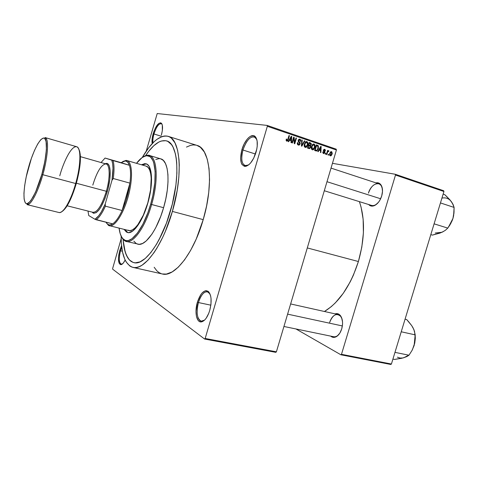 <?xml version="1.0" encoding="UTF-8"?>
<svg xmlns="http://www.w3.org/2000/svg" width="478" height="478" viewBox="0 0 478 478"><rect width="100%" height="100%" fill="white"/><g stroke="black" fill="none" stroke-linecap="round" stroke-linejoin="round"><path stroke-width="0.72" d="M153.958 133.965C152.99 137.455 152.649 140.412 152.936 142.838C152.649 140.412 152.99 137.455 153.958 133.965L161.062 136.188L153.958 133.965C156.186 127.1 158.594 123.659 161.182 123.641L161.689 123.933C159.078 123.013 156.503 126.359 153.958 133.965L153.181 133.75L153.958 133.965M161.355 135.22L162.335 130.631L162.305 125.093L161.893 123.904L160.56 122.786L158.732 123.455L155.691 127.453L153.898 131.516L152.219 138.214L152.183 143.621C151.741 141.034 152.076 137.742 153.181 133.75C155.858 125.72 158.576 122.189 161.331 123.145C162.932 125.075 162.944 129.096 161.355 135.22M242.955 150.014C240.643 159.873 241.808 165.119 246.457 165.758L248.584 164.934L245.053 165.651C241.539 163.679 240.84 158.469 242.955 150.014L255.467 154.03L242.955 150.014C246.086 140.896 249.88 136.487 254.338 136.786L256.794 139.451L255.539 137.521C250.932 135.376 246.738 139.54 242.955 150.014L241.892 149.722L242.955 150.014M256.029 152.267C253.286 160.518 249.797 165.215 245.567 166.35C240.673 165.669 239.448 160.124 241.892 149.722L240.595 158.32L241.259 162.89L242.035 164.552L244.354 166.302L245.806 166.314L249.032 164.569L250.681 162.867L253.728 158.14L256.782 149.196L257.224 146.19L257.116 140.885L255.736 137.174L254.637 136.105L253.322 135.615L250.263 136.397L248.638 137.634L247.03 139.367L244.097 144.039L241.892 149.722C244.563 140.072 251.619 132.86 255.162 136.517C257.708 139.486 258.001 144.738 256.029 152.267M198.43 302.556C195.49 312.038 197.725 322.584 202.588 321.126L204.548 320.123L201.226 321.168C197.002 318.886 196.07 312.684 198.43 302.556L210.852 305.173L198.43 302.556C200.838 295.189 203.831 291.574 207.41 291.711L210.021 293.988L208.635 292.291C204.763 290.564 201.358 293.982 198.43 302.556L197.396 302.198L198.43 302.556M209.74 310.407C207.661 316.926 205.008 320.726 201.764 321.808C196.637 323.337 194.295 312.2 197.396 302.198L195.992 311.112L196.44 316.364L197.958 320.146L199.057 321.282L200.33 321.849L201.734 321.814L204.721 319.955L206.179 318.187L208.743 313.317L209.74 310.407L210.971 304.217L211.037 298.368L210.625 295.864L209 292.189L206.562 290.69L205.152 290.833L202.218 292.835L200.808 294.615L197.396 302.198C200.485 293.151 204.07 289.537 208.157 291.347C211.473 294.83 211.999 301.188 209.74 310.407M120.492 250.807C118.562 259.028 118.998 263.486 121.8 264.173L121.227 264.167C118.926 262.673 118.681 258.222 120.492 250.807L122.374 251.249L120.492 250.807L121.741 247.263L120.492 250.807L119.727 250.55L120.492 250.807M125.128 260.044C123.754 262.822 122.41 264.358 121.101 264.663C118.15 263.928 117.69 259.225 119.727 250.55L118.747 255.079L118.442 259.297L119.339 263.701L120.719 264.687L121.579 264.513L123.467 262.828L125.128 260.044M374.388 205.618C372.087 206.532 370.175 206.167 368.646 204.518L371.012 205.988L372.458 206.108L375.553 204.99L378.51 202.242L379.789 200.372L381.695 196.004C380.106 200.808 377.668 204.016 374.388 205.618L377.393 203.503C375.35 205.301 373.39 205.94 371.525 205.415L324.299 190.74M336.363 336.661C334.259 337.785 332.365 337.605 330.686 336.124L333.029 337.331L334.445 337.349L337.319 336.01L339.882 333.041L341.722 328.882C340.527 332.622 338.741 335.215 336.363 336.661L338.992 334.319C337.247 336.255 335.454 337.056 333.608 336.727M170.562 210.649C161.516 242.728 144.219 265.911 133.894 262.655C127.578 260.671 123.981 252.904 123.103 239.347L123.181 240.512L123.103 239.347C123.981 252.904 127.578 260.671 133.894 262.655C144.219 265.911 161.516 242.728 170.562 210.649L166.446 223.124L161.618 234.608L156.312 244.581L150.779 252.629L145.276 258.443L140.03 261.866L135.25 262.84L133.093 262.428L131.109 261.43L129.323 259.877L126.371 255.198L124.31 248.644L123.181 240.512L125.224 252.139L127.74 257.791L129.323 259.877L133.093 262.428L135.25 262.84L140.03 261.866L142.605 260.462L145.276 258.443L150.779 252.629L156.312 244.581L159.007 239.813L166.446 223.124L172.289 204.226L170.562 210.649C180.732 176.376 178.007 143.251 166.619 140.908C178.007 143.251 180.732 176.376 170.562 210.649M162.305 273.966L166.404 274.079L172.158 271.922L178.276 267.172L184.514 259.93L190.591 250.442L196.219 239.078L203.216 219.635C214.06 183.45 210.033 148.222 196.906 145.372L168.166 136.332C180.379 138.853 183.361 174.458 172.391 211.425L203.216 219.635L206.586 205.964L208.731 192.491L209.555 179.842L209.047 168.591L207.273 159.21L204.357 152.046L200.455 147.308L196.876 145.366M132.938 267.387C125.105 264.692 121.167 254.248 121.125 236.06L121.358 243.344L122.547 252.109L124.74 259.196L126.198 262.004L129.801 265.989L131.922 267.094L134.24 267.578L136.732 267.417L139.379 266.599L142.151 265.117L147.977 260.181L153.976 252.707L156.951 248.094L162.699 237.333L165.394 231.298L172.391 211.425C162.628 246.003 144.009 270.871 132.938 267.387L162.335 273.978C174.303 277.628 193.614 253.501 203.216 219.635L172.391 211.425L177.165 190.555L178.85 177.195L179.268 165.012L178.999 159.532L177.553 150.068L174.984 142.886L171.441 138.196L169.367 136.816L167.115 136.075L164.725 135.973L162.209 136.499L156.933 139.331L154.221 141.596L148.76 147.648L142.235 157.519C151.395 141.799 160.034 134.736 168.166 136.332M358.398 261.526C364.839 238.588 365.174 218.625 359.396 201.644L361.081 207.099L363.143 219.288L363.405 232.846L361.804 247.15L358.398 261.526L307.294 247.933L358.398 261.526L353.35 275.28L350.284 281.709L343.27 293.319L335.377 302.837L331.218 306.691L324.442 311.495C339.201 302.407 350.523 285.754 358.398 261.526M157.214 113.537L267.172 125.415L336.201 149.154L336.416 150.008L267.333 126.294L205.176 338.472L276.398 351.82L336.416 150.008L276.398 351.82L275.782 352.34L276.398 351.82L205.176 338.472L204.602 339.033L275.782 352.34L204.602 339.033L112.659 269.18L204.602 339.033L205.176 338.472L267.333 126.294L267.172 125.415L267.333 126.294L336.416 150.008L336.201 149.154L267.172 125.415L157.214 113.537L146.244 151.108L157.214 113.537M328.762 154.388L328.523 155.183L328.105 155.039L328.338 154.245L328.762 154.388L328.338 154.245L328.105 155.039L328.523 155.183L328.762 154.388L328.32 154.322L328.762 154.388M327.46 152.512L326.833 154.615L326.408 154.472L327.615 150.421L328.039 150.564L327.842 151.209L328.452 150.648L328.9 151.018L328.607 151.556L327.908 151.532L327.46 152.512L327.783 151.711L328.607 151.556L328.9 151.018L328.464 150.648L327.842 151.209L328.039 150.564L327.615 150.421L326.408 154.472L326.833 154.615L327.46 152.512L327.012 152.446L327.46 152.512M325.859 153.408L325.626 154.203L325.201 154.059L325.434 153.265L325.859 153.408L325.434 153.265L325.201 154.059L325.626 154.203L325.859 153.408L325.41 153.336L325.859 153.408M324.897 152.596L323.923 153.617L322.847 152.93L322.829 151.902L323.277 151.974L323.618 152.966L324.442 152.554L323.343 150.678L324.108 149.333L324.897 149.435L325.387 150.128L325.351 150.845L324.556 149.937L323.857 150.241L324.909 151.651L324.897 152.596L323.857 150.241L324.556 149.937L325.351 150.845L324.711 149.351L323.409 150.182L324.442 152.554L323.684 152.99L323.277 151.974L322.829 151.902L323.481 153.563L324.897 152.596L324.448 152.53L324.897 152.596M319.077 150.152L318.211 151.699L317.762 151.55L320.726 146.388L321.174 146.543L320.881 152.602L320.433 152.452L320.559 150.654L319.077 150.152L320.559 150.654L320.433 152.452L320.881 152.602L321.174 146.543L320.726 146.388L317.762 151.55L318.211 151.699L319.077 150.152L318.605 150.08L319.077 150.152M312.325 149.793L311.465 148.927L311.286 147.451L312.564 144.422L314.237 144.105L315.08 146.053L314.16 148.957L313.299 149.728L312.325 149.793L313.813 149.351L314.841 147.481C315.372 145.945 315.104 144.792 314.034 144.021L313.55 143.95L311.489 146.411L311.339 148.491L312.325 149.793M305.179 147.385L304.313 146.507L304.127 145.025L305.418 141.984L307.103 141.667L307.963 143.621L307.031 146.543L306.165 147.32L305.179 147.385L306.685 146.943L307.718 145.061C308.256 143.519 307.981 142.36 306.9 141.578L306.392 141.512L304.331 143.98L304.187 146.071L305.179 147.385M286.722 141.153L286.137 140.508L286.28 139.038L286.746 139.116L286.728 140.341L287.499 140.299L288.999 135.537L289.447 135.692L287.774 140.783L286.722 141.153L288.3 139.582L289.447 135.692L288.999 135.537L287.553 140.221L286.943 140.49L286.746 139.116L286.28 139.038L286.137 140.508L287.087 141.201M289.566 140.15L288.676 141.733L288.21 141.572L291.251 136.308L291.723 136.469L291.461 142.671L290.994 142.516L291.114 140.675L289.566 140.15L291.114 140.675L290.994 142.516L291.461 142.671L291.723 136.469L291.251 136.308L288.21 141.572L288.676 141.733L289.566 140.15L289.071 140.084L289.566 140.15M293.761 138.423L292.416 142.994L291.968 142.844L293.653 137.126L294.131 137.294L294.651 142.504L296.002 137.933L296.444 138.082L294.765 143.788L294.287 143.627L293.761 138.423L294.287 143.627L294.765 143.788L296.444 138.082L296.002 137.933L294.651 142.504L294.131 137.294L293.653 137.126L291.968 142.844L292.416 142.994L293.761 138.423L293.289 138.357L293.761 138.423M300.154 143.872L299.431 144.936L298.577 145.127L297.728 144.72L297.28 143.711L297.394 142.641L297.86 142.719L298.32 144.308L299.587 144.027L299.688 143.042L298.356 141.733L298.129 140.908L298.654 139.516L299.67 139.134L300.632 139.737L300.758 141.345L300.298 141.273L300.262 140.287L299.587 139.821L298.923 140.018L298.595 140.968L300.106 142.623L300.154 143.872L299.885 142.295L298.625 141.124L299.365 139.809L300.758 141.345L299.933 139.194L299.413 139.122L298.218 140.329L299.712 143.735L298.529 144.41L297.86 142.719L297.394 142.641L298.29 145.061L298.84 145.139L300.154 143.872L299.688 143.806L300.154 143.872M304.898 140.974L301.845 146.178L301.415 146.029L301.791 139.911L302.245 140.066L301.797 145.431L304.438 140.819L304.898 140.974L304.438 140.819L301.797 145.431L302.245 140.066L301.791 139.911L301.415 146.029L301.845 146.178L304.898 140.974L304.39 140.908L304.898 140.974M310.67 147.332L309.571 148.628L307.509 148.09L309.176 142.438L311.292 143.573L311.244 144.894L310.485 145.748L310.67 147.332L310.485 145.748L311.303 144.726L310.527 142.898L309.176 142.438L307.509 148.09L309.445 148.646L310.67 147.332L310.21 147.266L310.67 147.332M318.354 148.634L316.95 150.881L314.626 150.492L316.293 144.87L318.372 145.904L318.354 148.634L318.145 145.623L316.293 144.87L314.626 150.492L316.448 151.012L318.354 148.634L317.9 148.562L318.354 148.634M332.09 154.119L331.2 155.679L330.435 155.894L329.79 155.47L329.635 153.725L330.621 151.843L331.798 151.819L332.246 153.414L332.09 154.119L331.218 151.622L329.73 153.366L330.28 155.858L332.09 154.119L331.648 154.053L332.09 154.119M121.149 238.779L112.653 268.451L121.149 238.779M295.96 328.96L340.88 354.778L390.789 364.463L391.416 364.027L443.937 191.499L395.497 175.044L341.483 354.317L391.416 364.027L390.789 364.463L340.88 354.778L295.96 328.96M332.455 163.321L395.258 174.261L443.674 190.734L443.937 191.499L391.416 364.027L341.483 354.317L340.88 354.778L341.483 354.317L395.497 175.044L395.258 174.261L395.497 175.044L443.937 191.499L443.674 190.734L395.258 174.261L332.455 163.321M341.722 328.882L342.541 324.198L342.523 321.885L341.639 317.786L340.814 316.155L338.555 314.046L337.211 313.64L335.096 313.873C337.193 313.204 338.998 313.819 340.497 315.707C342.738 319.083 343.144 323.475 341.722 328.882M381.695 196.004L382.49 191.391L382.053 187.256L381.39 185.578L379.305 183.319L377.973 182.823L375.935 182.865C378.176 182.417 379.944 183.229 381.235 185.303C382.747 188.117 382.902 191.684 381.695 196.004M329.641 322.441C331.595 316.848 334.379 314.207 338 314.518C339.816 314.972 341.155 316.442 342.021 318.934L340.742 316.412C336.47 312.708 332.766 314.715 329.641 322.441M368.436 193.13C370.952 186.342 374.405 183.235 378.803 183.809C380.631 184.466 381.82 186.115 382.37 188.756L381.39 186.026C378.48 180.582 370.641 185.04 368.436 193.13M112.659 269.18L112.653 268.451L112.659 269.18M121.561 245.692L119.727 250.55L121.561 245.692M195.777 145.091L193.214 144.924L190.531 145.372L186.474 147.087M154.167 267.262L156.844 270.805L158.935 272.526L161.241 273.667M145.593 155.667L148.736 151.281L153.82 145.682L158.827 142.044L161.247 141.028L165.788 140.699L167.868 141.416L171.518 144.643L173.042 147.146L175.402 153.85L176.197 158.009L176.717 162.651L176.896 173.209L175.904 185.094L172.289 204.226L175.904 185.094L176.896 173.209L176.717 162.651L176.197 158.009L175.402 153.85L173.042 147.146L171.518 144.643L167.868 141.416L165.788 140.699L161.247 141.028L158.827 142.044L153.82 145.682L148.736 151.281L145.593 155.667C153.151 144.374 160.16 139.457 166.619 140.908C160.16 139.457 153.151 144.374 145.593 155.667M286.274 139.05L286.746 139.116L286.274 139.05M286.113 140.377L286.943 140.49L286.113 140.377M288.975 135.632L289.447 135.692L288.975 135.632M287.828 139.516L288.3 139.582L287.828 139.516M291.198 136.403L291.723 136.469L291.198 136.403M289.907 139.785L289.889 140.263L289.907 139.785M289.495 139.731L291.156 139.952L289.495 139.731M289.913 139.534L290.821 138.011L290.307 137.939L290.821 138.011L291.347 136.995L290.893 136.935L291.347 136.995L291.156 139.952L289.423 139.468L291.156 139.952L291.347 136.995L289.913 139.534M293.623 137.228L294.131 137.294L293.623 137.228M294.167 142.438L294.651 142.504L294.167 142.438M295.978 138.023L296.444 138.082L295.978 138.023M297.394 142.653L297.86 142.719L297.394 142.653M297.418 144.248L298.553 144.416M299.401 139.128L299.933 139.194L299.401 139.128M298.834 139.361L299.067 139.767L298.834 139.361M298.188 140.43L298.654 140.496L298.188 140.43M298.135 141.058L298.625 141.124L298.135 141.058M298.29 141.613L299.204 141.739L298.29 141.613M298.744 142.139L299.885 142.295L298.744 142.139M298.105 144.35L297.716 144.709L298.105 144.35M301.785 140.006L302.245 140.066L301.785 140.006M301.516 144.428L301.893 144.481L301.516 144.428M301.457 145.384L301.797 145.431L301.457 145.384M306.392 141.512L306.9 141.578L306.392 141.512M305.753 141.727L306.022 142.145L305.753 141.727M307.258 144.995L307.718 145.061L307.258 144.995M305.006 146.668L306.685 146.943L304.6 146.991L305.006 146.668M304.767 144.141L306.326 142.187L307.479 143.549L307.288 144.894L305.717 146.77L304.343 146.567L305.376 146.722L304.767 144.141L304.307 144.075L304.767 144.141L304.856 146.31L306.195 146.621L307.336 144.726L307.276 142.743L306.625 142.217L305.86 142.342L304.767 144.141M309.099 142.707L310.527 142.898L309.099 142.707M309.081 142.779L309.553 143.292L309.081 142.779M310.843 144.661L311.303 144.726L310.843 144.661M309.224 145.175L308.77 145.503L310.485 145.748L308.884 145.647L309.224 145.175M308.597 147.839L308.107 148.288L308.597 147.839M308.919 144.936L309.421 143.251L308.961 143.185L310.174 143.508L310.843 144.673L310.21 145.312L308.412 145.025L310.425 145.258L310.843 143.956L309.421 143.251L308.919 144.936M308.137 147.577L308.722 145.593L308.262 145.527L309.583 145.886L310.234 147.194L309.535 147.971L307.629 147.672L309.774 147.887L310.21 146.328L308.722 145.593L308.137 147.577M313.544 143.95L314.034 144.021L313.544 143.95M312.887 144.183L313.132 144.577L312.887 144.183M314.387 147.409L314.841 147.481L314.387 147.409M312.11 149.076L313.813 149.351L311.728 149.381L312.11 149.076M311.919 146.573L313.478 144.625L314.608 145.981L314.416 147.314L312.839 149.184L311.489 148.981L312.516 149.136L311.919 146.573L311.459 146.507L311.919 146.573L312.104 148.867L313.329 149.034L314.416 147.314L314.405 145.181L313.843 144.679L313.006 144.78L311.919 146.573M313.466 144.625L312.498 144.487M316.221 145.103L317.5 145.282L316.221 145.103M316.185 145.222L318.145 145.623L316.406 145.378L316.669 145.724L316.257 145.264M315.707 150.206L315.127 150.66L315.707 150.206M315.253 149.978L316.526 145.676L316.072 145.611L317.87 146.256L317.93 148.479L317.35 149.793L316.544 150.337L314.811 150.074L316.567 150.331L317.29 149.877L318.133 147.505L317.739 146.149L316.526 145.676L315.253 149.978L314.799 149.913L316.024 150.241L315.253 149.978M314.757 150.05L316.113 150.271M320.678 146.471L321.174 146.543L320.678 146.471M319.262 149.751L319.238 150.206L319.262 149.751M318.862 149.692L320.607 149.949L318.862 149.692M319.418 149.548L320.296 148.055L319.812 147.983L320.296 148.055L320.81 147.057L320.374 146.997L320.81 147.057L320.607 149.949L318.951 149.477L320.607 149.949L320.81 147.057L319.418 149.548M322.829 151.908L323.277 151.974L322.829 151.908M322.823 152.858L323.72 153.002M324.311 149.291L324.711 149.351L324.311 149.291M323.409 150.176L323.857 150.241L323.409 150.176M323.343 150.546L323.893 150.624L323.343 150.546M323.373 150.881L324.311 151.024L323.373 150.881M327.591 150.498L328.039 150.564L327.591 150.498M327.4 151.144L327.842 151.209L327.4 151.144M328.081 150.893L328.9 151.018L328.081 150.893M327.251 151.634L327.783 151.711L327.251 151.634M331.188 151.622L331.529 151.675L331.188 151.622M330.155 153.51L331.344 152.243L331.654 154.018L330.621 155.308L329.635 155.153L330.465 155.284L330.155 153.51L329.712 153.438L330.155 153.51L330.131 154.992L330.782 155.284L331.487 154.496L331.768 152.763L330.919 152.291L330.155 153.51M331.17 152.219L330.346 152.094M146.388 163.9L142.109 164.964L144.302 163.984L146.388 163.9M141.44 164.767L146.053 163.787C152.374 165.047 153.51 183.857 147.857 203.001L143.036 216.181L140.197 221.756L135.728 228.197L132.8 230.982L128.773 232.666L126.479 232.111L124.071 229.392L127.572 232.547C133.284 234.411 142.814 220.961 147.857 203.001L149.62 195.956L151.233 185.667L151.568 179.423L150.929 171.62L149.022 166.272L147.14 164.283L144.876 163.619L141.44 164.767M151.628 204.506L150.66 204.208C143.968 228.102 131.05 244.79 124.298 239.932C121.585 238.187 119.847 234.262 119.088 228.161L120.247 233.784L121.956 237.566L123.031 238.922L125.589 240.488L127.046 240.661L128.612 240.428L131.994 238.701L137.455 233.055L142.934 224.128L147.893 212.692L150.66 204.208L152.846 195.46L154.836 182.704L155.135 171.483L153.761 162.837L152.96 160.662L150.893 157.483L149.656 156.497L146.848 155.756L145.306 156.001L142.026 157.662L136.511 163.333C140.227 158.433 143.699 155.906 146.925 155.756C155.792 154.752 158.182 178.814 150.66 204.208L151.628 204.506C145.3 227.026 133.368 243.714 126.258 241.414C124.37 240.936 122.828 239.478 121.633 237.04L124.776 240.804C131.653 245.776 144.816 228.825 151.628 204.506L163.59 207.703L151.628 204.506C159.282 178.67 156.82 154.197 147.78 155.242L143.167 156.927C145.426 155.416 147.487 154.926 149.363 155.458C157.226 157.029 158.72 180.481 151.628 204.506M137.837 244.186C145.187 246.54 157.304 230.049 163.59 207.703L160.775 216.271L155.697 227.791L151.956 234.112L146.226 240.936L142.564 243.481L139.2 244.342L126.258 241.414M126.909 160.536L146.113 166.129L126.939 160.548L126.096 160.405L122.715 161.6L126.909 160.536L146.083 166.117C152.028 167.3 153.091 184.944 147.804 202.863C143.083 219.683 134.145 232.302 128.767 230.545L108.608 225.467C113.644 228.406 122.906 215.363 127.99 197.253C133.147 179.172 132.442 161.928 126.939 160.548L126.043 161.068C127.489 161.516 128.612 162.926 129.418 165.292C130.739 169.427 130.906 175.372 129.926 183.134C128.558 192.819 125.953 201.943 122.105 210.499C118.938 217.263 115.801 221.72 112.689 223.871C110.95 225.019 109.42 225.252 108.112 224.576L108.578 225.407M155.75 159.491L159.054 158.63L160.584 158.81M160.763 158.863L163.321 160.411L165.525 163.649L167.091 168.441L167.933 174.625L168.005 181.963L167.282 190.166L165.794 198.872L163.59 207.703C170.658 183.875 168.883 160.518 160.769 158.863L149.363 155.458M137.664 244.144L136.248 243.535L133.822 241.145M124.746 229.554L126.162 231.507L127.919 232.619L124.746 229.554M146.113 166.129L148.066 167.39L149.608 169.875L150.678 173.508L151.215 178.163L150.594 189.79L147.804 202.863L143.298 215.19L137.861 224.696L135.071 227.898L132.394 229.906L129.932 230.653L127.769 230.151M326.988 181.706L380.643 198.764L326.988 181.706M342.368 325.942L287.601 314.142L342.368 325.942M108.446 225.377L105.979 222.204L107.018 223.728L108.996 224.887L110.143 224.923L112.689 223.871C115.801 221.72 118.938 217.263 122.105 210.499L105.399 206.179L105.208 204.07C101.718 212.13 98.307 217.203 94.979 219.288L88.735 215.536L88 211.061L88.735 215.536L94.979 219.288L98.719 215.745L101.354 211.844L105.208 204.07L111.995 180.242L113.274 178.521L129.926 183.134L122.105 210.499L125.881 200.748L129.401 186.581L129.926 183.134L122.105 210.499L105.399 206.179L105.208 204.07L111.995 180.242L112.987 168.423L112.653 163.757L111.786 160.19L105.064 158.051L129.418 165.292L105.064 158.051L121.149 162.675L125.218 160.931L126.043 161.068L123.73 161.152L121.149 162.675L129.418 165.292L127.973 162.46L126.043 161.068L126.939 160.548C132.292 161.911 133.147 178.27 128.349 195.944C123.623 213.642 114.678 227.313 109.378 225.765M94.979 219.288L112.689 223.871L96.227 219.778C99.215 217.568 102.274 213.039 105.399 206.179C102.274 213.039 99.215 217.568 96.227 219.778L94.979 219.288M105.064 158.051L101.043 162.538L105.064 158.051M129.926 183.134C130.906 175.372 130.739 169.427 129.418 165.292L113.065 160.572C114.26 164.713 114.332 170.694 113.274 178.521L129.926 183.134M113.274 178.521C114.332 170.694 114.26 164.713 113.065 160.572L111.786 160.19C113.31 164.504 113.376 171.19 111.995 180.242L113.274 178.521M42.793 174.715C46.025 164.486 50.315 139.522 45.034 137.539C49.055 138.124 48.147 155.965 42.793 174.715L75.673 183.516C80.973 165.155 81.242 147.493 76.629 146.716C82.742 148.933 78.918 173.514 75.673 183.516L42.793 174.715C37.935 192.281 30.55 205.94 27.001 204.614C32.205 205.462 40.224 184.801 42.793 174.715L41.831 174.416L42.793 174.715M28.549 167.414L28.549 167.425C30.986 157.901 38.688 137.568 44.084 138.082C49.037 140.514 45.01 164.163 41.825 174.41L44.914 161.158L46.408 149.554L46.091 141.47L44.729 138.459L43.355 138.028L40.755 139.707L37.72 143.974L34.506 150.397L31.369 158.427L26.26 176.693L24.683 185.512L23.942 193.202L24.127 199.117L25.232 202.732L26.463 203.664L27.21 203.658L29.905 201.728L33.102 197.02L36.513 189.886L41.825 174.41C39.172 184.962 30.64 206.09 25.8 203.353C21.552 198.83 25.716 176.758 28.549 167.425M59.78 175.814C62.11 166.505 70.32 145.676 76.629 146.716L45.034 137.539L45.279 138.907C45.649 140.138 45.314 137.544 46.402 143.4C46.802 150.576 45.117 162.15 41.831 174.416L35.551 192.132L30.945 200.485L27.001 204.614L58.943 212.513C63.054 213.965 70.893 200.73 75.673 183.516C73.182 193.411 64.924 213.558 58.943 212.513M107.281 191.564C111.47 177.248 111.01 163.398 106.642 163.38L105.076 163.691L107.132 163.488L108.41 164.45L109.378 166.344L110.155 170.807L109.826 179.172L107.962 189.049L104.855 198.818L101.037 206.872L99.054 209.842L96.215 212.638L93.754 213.296L92.063 212.089L93.27 213.14C97.847 213.672 102.519 206.478 107.281 191.564L106.337 191.272L107.281 191.564M92.804 185.111C96.909 171.811 101.217 164.743 105.74 163.912C109.964 163.942 110.394 177.38 106.337 191.272C110.251 177.852 110.024 164.707 106.11 163.984L80.376 156.647M76.355 183.235L106.337 191.272L76.355 183.235M77.125 180.349L79.665 167.539L80.376 156.796M80.25 154.645L79.653 151.15M62.726 211.097L66.066 207.446L69.657 201.268L75.279 186.862M67.165 205.797L93.108 212.351C97.518 212.22 101.928 205.193 106.337 191.272C101.712 205.743 97.189 212.728 92.756 212.226M430.809 234.626L432.399 235.11L430.809 234.626M452.337 203.204L450.019 199.953L446.715 196.518L444.725 194.636L443.148 194.104L444.725 194.636L450.019 199.953L452.409 203.204L454.094 207.428L440.459 202.929L454.094 207.428L453.981 213.063L452.959 218.416L450.814 223.423L447.784 228.102L434.096 223.835L447.784 228.102L445.359 230.318L442.025 232.26L432.399 235.11L439.939 233.097L443.757 231.322M440.274 232.906L443.387 231.549M452.845 204.309L451.363 201.632L453.174 204.668L454.094 207.428L453.61 215.757L452.959 218.416L448.645 226.805L449.912 225.019L452.959 218.416L454.082 211.366L452.959 218.416L452.009 220.997L447.784 228.102L445.359 230.318L442.025 232.26L435.225 233.013M441.929 198.107C445.771 197.312 448.92 198.489 451.363 201.632L450.21 200.312M392.91 359.115L394.541 359.438L392.91 359.115M413.823 329.432L411.701 325.602L408.582 321.67L406.688 319.555L405.069 319.179L406.688 319.555L411.701 325.602L413.876 329.491L415.191 334.857L401.233 331.78L415.191 334.857L415.131 340.264L414.145 345.486L412.012 350.47L408.977 355.22L394.965 352.364L408.977 355.22L403.737 357.765L394.541 359.438L401.771 358.267L405.368 357.138M402.1 358.088L403.737 357.765L407.531 355.787M412.849 327.418L414.522 331.308L415.227 337.653L414.785 342.875L412.359 349.848L414.749 343.138L415.31 338.328L415.167 334.935L414.145 345.486L412.012 350.47L408.977 355.22L406.82 356.588L402.799 357.986L400.02 358.04L397.397 357.18M415.155 334.791L415.012 333.787L415.155 334.791M412.944 327.591L411.893 325.972M246.457 165.758L245.567 166.35M202.588 321.126L201.764 321.808M121.8 264.173L121.101 264.663M202.708 321.461L202.284 321.377M246.529 166.111L246.116 165.986M335.413 337.098L283.932 326.48M255.808 137.276L255.395 137.138M208.874 292.034L208.462 291.944M340.742 316.412L340.497 315.707M381.39 186.026L381.235 185.303M299.365 139.809L298.511 139.696M298.84 145.139L298.308 145.061M305.639 147.451L305.191 147.385M306.326 142.187L305.34 142.056M305.376 146.722L304.343 146.567M309.445 148.646L308.931 148.568M309.2 147.929L307.772 147.714M312.761 149.865L312.343 149.799M312.522 149.136L311.489 148.981M316.448 151.012L315.946 150.934M324.287 149.889L323.582 149.781M323.833 153.623L323.522 153.569M330.477 155.284L329.635 155.153M208.635 292.291L208.157 291.347M255.539 137.521L255.162 136.517M161.689 123.933L161.331 123.145M124.776 240.804L124.298 239.932M147.78 155.242L146.925 155.756M331.033 168.107L378.803 183.809M338 314.518L290.636 303.948M108.608 225.467L108.112 224.576M126.096 160.405L125.218 160.931M78.679 148.861C82.037 155.332 80.143 169.051 76.247 183.63C71.539 199.201 66.723 208.545 61.793 211.682M106.642 163.38L105.781 163.888M93.27 213.14L92.774 212.268"/></g></svg>
